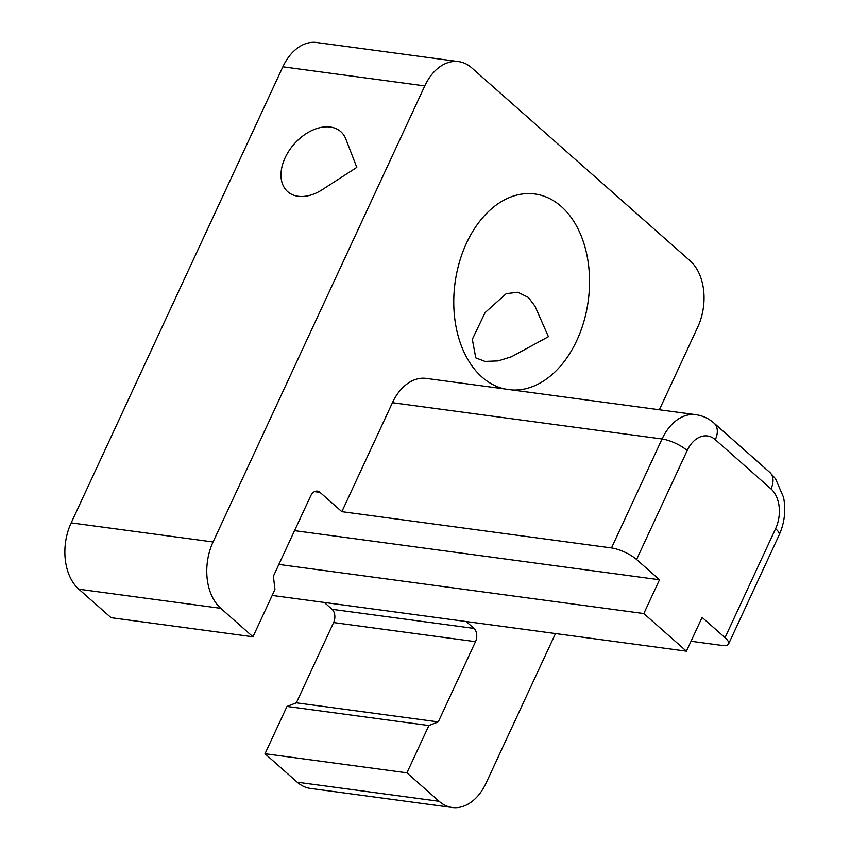 <?xml version="1.0" encoding="UTF-8"?>
<svg xmlns="http://www.w3.org/2000/svg" width="850" height="850" viewBox="0 0 850 850"><rect width="100%" height="100%" fill="white"/><g stroke="black" fill="none" stroke-linecap="round" stroke-linejoin="round"><path stroke-width="1.27" d="M392.434 402.719L662.065 439.004A48.864 33.267 -82.3 0 1 695.874 414.694L426.254 378.409A48.864 33.267 97.7 0 0 392.434 402.719L341.859 511.668L611.49 547.952L662.065 439.004A19.55 5.939 24.9 0 1 687.172 450.564L636.597 559.513A19.55 5.939 -155.1 0 0 611.49 547.952M345.854 139.049A40.067 26.711 -48.5 0 0 340.776 131.633A40.067 26.711 -48.5 0 0 294.217 143.979A40.067 26.711 -48.5 0 0 287.704 191.686A40.067 26.711 -48.5 0 0 322.384 189.614L356.809 167.386L345.854 139.049M78.869 589.231A48.864 33.267 -82.3 0 1 71.177 522.888L213.084 541.981A48.864 33.267 97.7 0 0 220.777 608.334L78.869 589.231L111.074 617.695L252.981 636.799L274.943 589.496L273.402 576.226L310.643 495.996A9.775 6.651 -82.3 0 1 317.411 491.13A9.775 6.651 -82.3 0 1 320.025 492.373L314.553 491.64M278.874 564.442L643.843 613.562L659.526 579.774L636.597 559.513M294.557 530.655L659.526 579.774M659.377 409.785L697.744 327.112A48.864 33.267 -82.3 0 0 690.051 260.769L471.686 67.798A48.864 33.267 97.7 0 0 458.596 61.593A48.864 33.267 97.7 0 0 424.788 85.903L282.88 66.81A48.864 33.267 -82.3 0 1 316.689 42.5L458.596 61.593M252.981 636.799L220.777 608.334M282.88 66.81L71.177 522.888M213.084 541.981L424.788 85.903M341.859 511.668L320.025 492.373M272.181 595.436L686.428 651.185L702.111 617.408L725.039 637.659A19.55 5.939 24.9 0 1 728.577 643.981A19.55 5.939 24.9 0 1 721.767 645.405L691.029 641.272M511.519 356.756L498.196 360.91L485.031 361.42L475.809 357.892L472.324 339.331L485.095 312.619L506.228 293.664L517.873 292.272L528.456 297.489L534.99 306.191L548.431 336.717L511.519 356.756M475.511 641.686A9.775 6.651 97.7 0 0 473.971 628.416L332.063 609.312A9.775 6.651 -82.3 0 1 333.604 622.582L475.511 641.686L438.271 721.916L296.363 702.822L333.604 622.582M686.428 651.185L643.843 613.562M296.363 702.822L286.981 706.446L428.889 725.539L438.271 721.916M555.496 633.569L486.041 783.19A48.864 33.267 -82.3 0 1 452.232 807.5A48.864 33.267 -82.3 0 1 439.142 801.295L297.234 782.202L265.03 753.737L286.981 706.446M265.03 753.737L406.938 772.841L439.142 801.295M428.889 725.539L406.938 772.841M297.234 782.202A48.864 33.267 97.7 0 0 310.324 788.407L452.232 807.5M332.063 609.312L324.296 602.448M512.348 389.991A98.706 67.192 97.7 0 0 588.614 297.967A98.706 67.192 97.7 0 0 534.841 193.991A98.706 67.192 97.7 0 0 466.533 243.089A98.706 67.192 97.7 0 0 504.698 388.971M466.204 621.552L473.971 628.416M728.577 643.981L779.142 535.033C784.593 522.888 786.059 510.329 783.541 497.335L775.582 478.805L769.749 472.345A19.55 13.026 -48.5 0 1 770.992 488.899L715.307 439.694A29.325 19.954 97.7 0 0 687.172 450.564M715.307 439.694A19.55 13.026 -48.5 0 0 714.064 423.141C708.804 418.508 702.748 415.692 695.874 414.694M779.142 535.033A19.55 5.939 -155.1 0 0 775.604 528.711L725.039 637.659M770.992 488.899A29.325 19.954 -82.3 0 1 775.604 528.711M769.749 472.345L714.064 423.141"/></g></svg>
